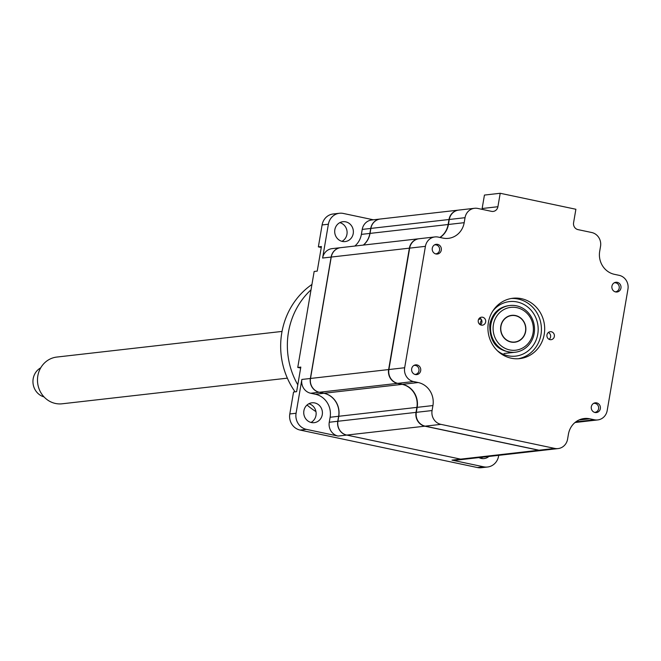 <?xml version="1.0" encoding="UTF-8"?>
<svg xmlns="http://www.w3.org/2000/svg" width="661" height="661" viewBox="0 0 661 661"><rect width="100%" height="100%" fill="white"/><g stroke="black" fill="none" stroke-linecap="round" stroke-linejoin="round"><path stroke-width="0.99" d="M600.337 408.647A4.9 4.577 83.5 0 0 595.272 402.83A4.9 4.577 83.5 0 0 591.322 406.746A4.9 4.577 83.5 0 0 596.379 412.563A4.9 4.577 83.5 0 0 600.337 408.647M420.685 370.689A4.9 4.577 83.5 0 0 415.629 364.864A4.9 4.577 83.5 0 0 411.679 368.78A4.9 4.577 83.5 0 0 416.736 374.605A4.9 4.577 83.5 0 0 420.685 370.689M441.292 250.131A4.9 4.577 83.5 0 0 436.235 244.306A4.9 4.577 83.5 0 0 432.286 248.222A4.9 4.577 83.5 0 0 437.342 254.047A4.9 4.577 83.5 0 0 441.292 250.131M485.661 321.957A4.016 3.751 83.5 0 0 481.505 317.189A4.016 3.751 83.5 0 0 478.267 320.395A4.016 3.751 83.5 0 0 482.414 325.171A4.016 3.751 83.5 0 0 485.661 321.957M479.688 317.949A4.016 3.751 -96.5 0 1 480.473 324.84M544.234 334.334A30.381 28.365 83.5 0 0 512.87 298.251A30.381 28.365 83.5 0 0 488.38 322.535A30.381 28.365 83.5 0 0 519.744 358.617A30.381 28.365 83.5 0 0 544.234 334.334M518.1 358.758A30.381 28.365 83.5 0 0 540.962 334.714A30.381 28.365 83.5 0 0 511.242 298.491M554.348 336.474A4.016 3.751 83.5 0 0 550.2 331.698A4.016 3.751 83.5 0 0 546.961 334.912A4.016 3.751 83.5 0 0 551.109 339.688A4.016 3.751 83.5 0 0 554.348 336.474M548.374 332.466A4.016 3.751 -96.5 0 1 549.159 339.349M620.943 288.089A4.9 4.577 83.5 0 0 615.878 282.272A4.9 4.577 83.5 0 0 611.929 286.188A4.9 4.577 83.5 0 0 616.986 292.005A4.9 4.577 83.5 0 0 620.943 288.089M500.203 193.276L497.907 206.719A5.883 5.486 -96.5 0 1 491.511 211.346L477.82 208.446A11.758 10.981 83.5 0 0 474.524 208.289A11.758 10.981 83.5 0 0 465.038 217.692L464.187 222.683A19.599 18.301 -96.5 0 1 448.381 238.348A19.599 18.301 -96.5 0 1 442.887 238.084L438.202 237.092A11.758 10.981 83.5 0 0 434.897 236.935A11.758 10.981 83.5 0 0 425.42 246.338L404.664 367.739A11.758 10.981 83.5 0 0 413.505 381.546L418.19 382.537A19.599 18.301 -96.5 0 1 432.93 405.557L432.071 410.547A11.758 10.981 83.5 0 0 440.912 424.362L554.794 448.422A11.758 10.981 83.5 0 0 558.091 448.579A11.758 10.981 83.5 0 0 567.576 439.185L568.427 434.186A19.599 18.301 -96.5 0 1 584.233 418.52A19.599 18.301 -96.5 0 1 589.736 418.785L594.421 419.776A11.758 10.981 83.5 0 0 597.718 419.933A11.758 10.981 83.5 0 0 607.195 410.539L627.95 289.138A11.758 10.981 83.5 0 0 619.109 275.323L614.424 274.332A19.599 18.301 -96.5 0 1 599.692 251.32L600.543 246.322A11.758 10.981 83.5 0 0 591.702 232.515L578.003 229.623A5.883 5.486 -96.5 0 1 573.583 222.716L575.888 209.264L500.203 193.276L484.439 195.069L482.142 208.521A5.883 5.486 -96.5 0 1 481.952 209.322M474.524 208.289L458.759 210.082A11.758 10.981 83.5 0 0 449.273 219.485L448.422 224.476A19.599 18.301 -96.5 0 1 440.036 237.481M434.897 236.935L419.132 238.728A11.758 10.981 83.5 0 0 409.655 248.131L388.899 369.532A11.758 10.981 83.5 0 0 397.74 383.339L402.425 384.33A19.599 18.301 -96.5 0 1 417.165 407.35L416.314 412.34A11.758 10.981 83.5 0 0 425.155 426.155L539.029 450.215A11.758 10.981 83.5 0 0 542.334 450.372L558.091 448.579M576.813 421.181L578.656 421.569A11.758 10.981 83.5 0 0 581.953 421.726L597.718 419.933M345.711 221.84A9.998 9.328 83.5 0 0 342.902 221.708A9.998 9.328 83.5 0 0 334.697 231.185A9.998 9.328 83.5 0 0 342.357 241.43A9.998 9.328 83.5 0 0 345.166 241.571A9.998 9.328 83.5 0 0 353.371 232.085A9.998 9.328 83.5 0 0 345.711 221.84M314.752 402.946A9.998 9.328 83.5 0 0 311.951 402.805A9.998 9.328 83.5 0 0 303.738 412.29A9.998 9.328 83.5 0 0 311.405 422.536A9.998 9.328 83.5 0 0 314.206 422.668A9.998 9.328 83.5 0 0 322.419 413.191A9.998 9.328 83.5 0 0 314.752 402.946M478.952 457.586A9.998 9.328 83.5 0 0 481.282 458.437A9.998 9.328 83.5 0 0 484.092 458.569A9.998 9.328 83.5 0 0 488.884 456.454M460.519 459.114L346.637 435.045M338.101 436.062A11.758 10.981 -96.5 0 1 329.261 422.247L330.12 417.256A19.599 18.301 83.5 0 0 315.38 394.237L310.695 393.245A11.758 10.981 -96.5 0 1 301.854 379.439L296.078 413.249A13.716 12.807 -96.5 0 0 306.39 429.361L338.101 436.062L346.612 435.087A11.758 10.981 -96.5 0 1 337.771 421.28L338.63 416.29A19.599 18.301 83.5 0 0 323.89 393.27L319.205 392.279A11.758 10.981 -96.5 0 1 310.364 378.472L331.12 257.071L322.609 258.038L328.385 224.228A13.716 12.807 -96.5 0 1 339.448 213.263L333.169 213.982A13.716 12.807 83.5 0 0 322.105 224.947L318.362 246.884L321.428 246.528L317.222 271.117L314.157 271.464L297.756 367.433L300.821 367.086L296.615 391.676L293.55 392.023L289.799 413.96A13.716 12.807 83.5 0 0 300.111 430.071L477.424 467.542A13.716 12.807 83.5 0 0 481.274 467.724L487.545 467.013A13.716 12.807 -96.5 0 1 483.695 466.823L451.984 460.122L460.494 459.155A11.758 10.981 -96.5 0 0 463.791 459.312A11.758 10.981 -96.5 0 0 463.865 459.304M297.756 367.433L300.656 368.053M498.733 455.338L498.609 456.04A13.716 12.807 -96.5 0 1 487.545 467.013M482.604 457.172A9.998 9.328 -96.5 0 1 480.886 458.337M463.791 459.312L455.289 460.279A11.758 10.981 -96.5 0 1 451.984 460.122M363.31 245.082A19.599 18.301 83.5 0 0 369.887 233.416L370.02 233.432A19.599 18.301 -96.5 0 1 363.451 245.066M308.877 403.747A9.998 9.328 -96.5 0 1 316.074 412.398A9.998 9.328 -96.5 0 1 311 422.437M310.695 393.245L319.23 392.237M331.252 257.088L331.12 257.071A11.758 10.981 -96.5 0 1 340.597 247.668A11.758 10.981 -96.5 0 1 340.671 247.66M322.609 258.038A11.758 10.981 -96.5 0 1 332.086 248.635L340.597 247.668M354.8 246.057A19.599 18.301 83.5 0 0 361.377 234.382L362.228 229.392A11.758 10.981 -96.5 0 1 371.713 219.989L380.224 219.022A11.758 10.981 -96.5 0 1 380.29 219.014M361.377 234.382L369.887 233.416L370.738 228.425A11.758 10.981 -96.5 0 1 380.224 219.022M362.228 229.392L370.871 228.442M339.448 213.263A13.716 12.807 -96.5 0 1 343.299 213.445L373.366 219.799M339.828 222.65A9.998 9.328 -96.5 0 1 347.033 231.292A9.998 9.328 -96.5 0 1 341.96 241.339M318.362 246.884L321.263 247.495M493.42 324.601A21.557 20.127 83.5 0 0 509.631 349.917A21.557 20.127 83.5 0 0 533.063 332.97A21.557 20.127 83.5 0 0 516.852 307.654A21.557 20.127 83.5 0 0 493.42 324.601M534.162 333.433A23.515 21.962 -96.5 0 1 515.2 352.23A23.515 21.962 -96.5 0 1 490.916 324.295A23.515 21.962 -96.5 0 1 509.879 305.498A23.515 21.962 -96.5 0 1 534.162 333.433M522.116 338.275A23.515 21.962 -96.5 0 1 521.967 338.696M479.96 324.534A23.515 21.962 -96.5 0 1 481.505 319.767M525.669 331.409A13.526 12.625 -96.5 0 1 510.97 342.043A13.526 12.625 -96.5 0 1 500.807 326.162A13.526 12.625 -96.5 0 1 515.506 315.528A13.526 12.625 -96.5 0 1 525.669 331.409M414.91 374.415A4.528 4.23 83.5 0 0 418.95 370.771A4.528 4.23 83.5 0 0 413.893 365.459M594.561 412.373A4.528 4.23 83.5 0 0 598.593 408.729A4.528 4.23 83.5 0 0 593.537 403.417M435.516 253.857A4.528 4.23 83.5 0 0 439.557 250.213A4.528 4.23 83.5 0 0 434.5 244.9M615.168 291.823A4.528 4.23 83.5 0 0 619.2 288.179A4.528 4.23 83.5 0 0 614.143 282.858M458.618 210.099A11.758 10.981 83.5 0 0 458.478 210.115L380.364 219.006A11.758 10.981 83.5 0 0 370.879 228.409L370.028 233.399L448.141 224.509A19.599 18.301 -96.5 0 1 439.862 237.448M458.478 210.115A11.758 10.981 83.5 0 0 449.001 219.518L448.141 224.509M419 238.745A11.758 10.981 83.5 0 0 418.859 238.761L340.737 247.652A11.758 10.981 83.5 0 0 331.252 257.055L310.505 378.456A11.758 10.981 83.5 0 0 319.346 392.262L324.03 393.254A19.599 18.301 -96.5 0 1 338.762 416.273L337.911 421.264A11.758 10.981 83.5 0 0 346.752 435.078L460.634 459.139A11.758 10.981 83.5 0 0 463.931 459.296L542.053 450.405A11.758 10.981 83.5 0 0 542.194 450.389M418.859 238.761A11.758 10.981 83.5 0 0 409.374 248.164L388.627 369.565A11.758 10.981 83.5 0 0 397.468 383.372L402.152 384.363A19.599 18.301 -96.5 0 1 416.884 407.383L416.033 412.373A11.758 10.981 83.5 0 0 424.874 426.188L538.756 450.248A11.758 10.981 83.5 0 0 542.053 450.405M576.714 421.247L578.375 421.602A11.758 10.981 83.5 0 0 581.672 421.759A11.758 10.981 83.5 0 0 581.812 421.743M282.04 331.425L56.796 357.064A23.515 21.962 83.5 0 0 37.479 379.736A23.515 21.962 83.5 0 0 56.185 403.607A23.515 21.962 83.5 0 0 62.109 403.797L287.361 378.158M40.718 367.83A15.682 14.641 83.5 0 0 33.05 383.43A15.682 14.641 83.5 0 0 44.031 396.914M511.391 341.919A13.327 12.443 83.5 0 0 514.745 342.026A13.327 12.443 83.5 0 0 525.693 329.178A13.327 12.443 83.5 0 0 515.093 315.652A13.327 12.443 83.5 0 0 511.73 315.545A13.327 12.443 83.5 0 0 500.782 328.393A13.327 12.443 83.5 0 0 511.391 341.919M308.084 307.01A10.113 9.444 83.5 0 0 307.935 307.712A10.113 9.444 83.5 0 0 307.836 308.423M297.789 384.809A74.668 69.719 -96.5 0 1 288.485 332.045A74.668 69.719 -96.5 0 1 311.025 289.799M315.95 411.596A74.668 69.719 -96.5 0 1 307.043 405.011M295.103 391.849A74.668 69.719 -96.5 0 1 281.793 332.805A74.668 69.719 -96.5 0 1 311.934 284.461M589.736 418.785L578.937 420.016M594.421 419.776L578.656 421.569M497.907 206.719L482.142 208.521M465.038 217.692L449.273 219.485M464.187 222.683L448.422 224.476M425.42 246.338L409.655 248.131M404.664 367.739L388.899 369.532M413.505 381.546L397.74 383.339M418.19 382.537L402.425 384.33M432.93 405.557L417.165 407.35M432.071 410.547L416.314 412.34M440.912 424.362L425.155 426.155M554.794 448.422L539.029 450.215M483.695 466.823L477.424 467.542M329.261 422.247L337.771 421.28M330.12 417.256L338.63 416.29M315.38 394.237L323.89 393.27M301.854 379.439L310.496 378.489M328.385 224.228L322.105 224.947M296.078 413.249L289.799 413.96M306.39 429.361L300.111 430.071M492.759 311.1A27.44 25.614 -96.5 0 1 523.347 304.184A27.44 25.614 -96.5 0 1 537.765 334.193A27.44 25.614 -96.5 0 1 497.254 350.619M449.001 219.518L370.879 228.409M409.374 248.164L331.252 257.055M388.627 369.565L310.505 378.456M397.468 383.372L319.346 392.262M402.152 384.363L324.03 393.254M416.884 407.383L338.762 416.273M416.033 412.373L337.911 421.264M424.874 426.188L346.752 435.078M538.756 450.248L460.634 459.139M578.375 421.602L575.789 421.9M513.804 352.387C497.378 351.66 489.371 342.307 489.784 324.353C492.247 313.587 498.485 307.357 508.491 305.655M515.2 352.23L504.037 353.503M581.672 421.759L575.004 422.519M512.614 342.266L514.745 342.026M478.614 319.313L481.043 319.04M509.606 315.784L511.73 315.545"/></g></svg>
